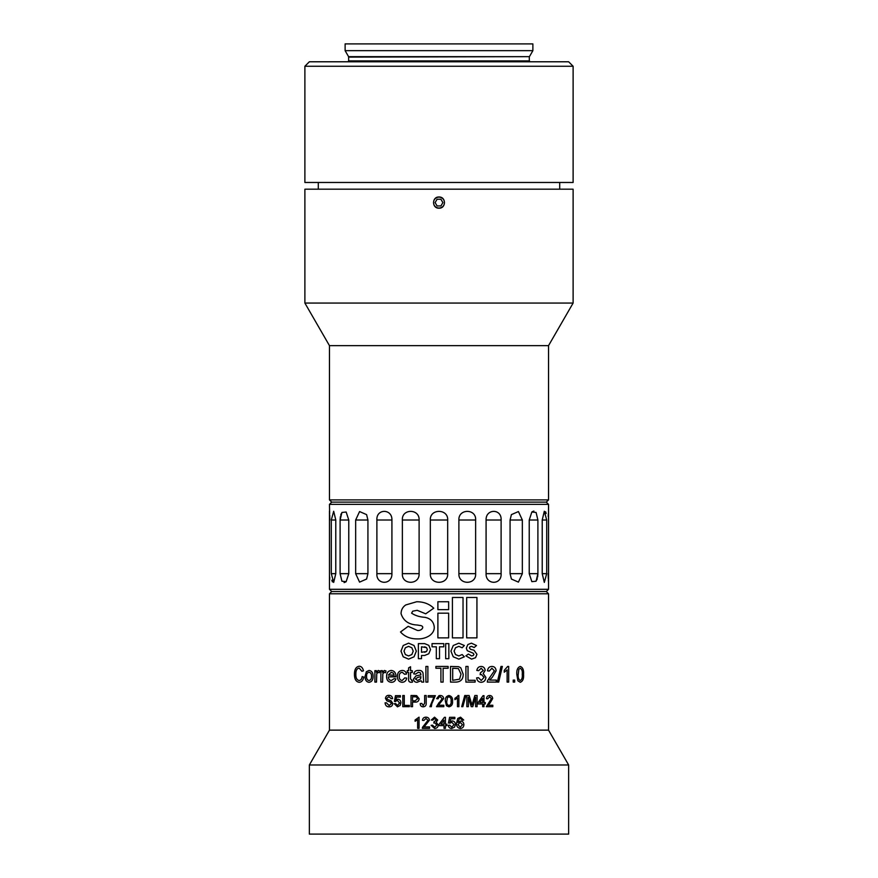 <?xml version="1.0" encoding="UTF-8"?>
<svg xmlns="http://www.w3.org/2000/svg" width="878" height="878" viewBox="0 0 878 878"><rect width="100%" height="100%" fill="white"/><g stroke="black" fill="none" stroke-linecap="round" stroke-linejoin="round"><path stroke-width="1.32" d="M329.469 593.78L331.708 591.542L329.469 589.303L548.53 589.303L546.292 591.542L331.708 591.542L546.292 591.542L548.53 593.78L329.469 593.78L329.469 730.134L309.352 764.979L309.352 834.1L568.648 834.1L568.648 764.979L309.352 764.979M362.164 676.576L363.755 677.092C363.097 680.417 361.593 682.151 359.245 682.294C356.018 681.888 354.427 679.166 354.449 674.161C354.471 669.343 356.051 666.709 359.212 666.248C361.352 666.336 362.779 667.851 363.459 670.803L361.879 671.275L359.135 668.059C356.863 668.52 355.777 670.551 355.875 674.15C355.722 677.827 356.797 679.945 359.102 680.494C360.781 680.329 361.813 679.023 362.164 676.576C361.846 679.023 360.814 680.329 359.135 680.494L359.102 680.494M434.599 728.499L431.131 725.338L432.558 725.195L434.654 727.203L436.849 724.976L434.753 722.901L433.831 723.055L433.973 721.76L436.278 720.059L434.577 718.467L432.7 720.179L431.274 720.037L434.533 717.172L437.705 720.015L436.19 722.232L438.287 724.987C438.056 727.182 436.827 728.356 434.599 728.499L431.131 725.338L432.558 725.195M444.016 728.356L444.016 725.634L439.143 725.634L439.143 724.196L444.444 717.315L445.442 717.315L445.442 724.196L446.869 724.196L446.869 725.634L445.442 725.634L445.442 728.356L444.016 728.356L445.442 728.356L445.442 725.634M448.307 725.338L449.734 725.195L451.764 727.203L454.003 724.602L451.775 722.188L448.449 723.055L449.591 717.315L454.848 717.315L454.848 718.753L450.754 718.753L450.184 721.65L452.17 720.904C454.244 721.156 455.331 722.364 455.419 724.515L454.574 727.138L451.753 728.499C449.745 728.4 448.592 727.346 448.307 725.338M460.555 717.172L463.705 720.037L462.322 720.179L460.467 718.467L459.271 718.797L457.965 722.517L460.632 721.047C462.695 721.299 463.771 722.506 463.858 724.668C463.76 726.984 462.607 728.257 460.401 728.499C457.614 728.016 456.33 726.227 456.549 723.121L457.745 718.445L460.566 717.172L463.716 720.037L462.311 720.179M458.843 655.943L455.495 654.538L454.102 651.136L455.495 647.766L458.843 646.362L462.146 647.766L464.352 645.506L458.843 643.168L453.246 645.506L450.93 651.136L453.246 656.799L458.843 659.137L464.352 656.799L462.146 654.538L458.843 655.943L455.484 654.538L454.091 651.136L455.484 647.766L458.843 646.362M421.517 658.676L418.378 658.676L418.378 643.618L418.378 658.676L421.517 658.676L421.517 655.482L424.634 655.482L428.804 653.748L430.527 649.555L428.804 645.352L424.634 643.618L418.378 643.618L424.634 643.618M408.599 643.168L403.211 645.506L401.016 651.136L403.211 656.799L408.588 659.137L414.043 656.799L416.326 651.136L414.043 645.506L408.588 643.168L403.2 645.506L400.994 651.136L403.2 656.799L408.599 659.137M416.688 601.748L405.801 604.931C402.706 606.994 401.136 609.914 401.07 613.689C403.397 620.845 408.786 624.62 417.259 625.015L419.41 625.388C425.995 625.805 421.495 631.348 417.28 630.393L408.193 626.332L400.522 631.995C404.626 636.594 410.169 638.899 417.149 638.899C421.879 639.074 426.071 637.944 429.726 635.507C432.755 633.203 434.27 630.492 434.281 627.364C433.798 621.822 430.67 618.474 424.908 617.333C419.673 616.993 415.228 615.599 411.595 613.162L412.715 611.176L417.193 610.309L425.709 613.821L433.754 608.18L432.689 607.225C428.42 603.581 423.075 601.748 416.677 601.748L405.79 604.931C402.695 606.994 401.114 609.914 401.059 613.689C403.375 620.845 408.775 624.62 417.248 625.015L419.41 625.388C425.984 625.805 421.484 631.348 417.269 630.393L417.313 630.393M417.204 610.309L425.709 613.821M452.422 597.479L463.024 597.479L463.024 637.878L463.035 597.479L452.422 597.479L452.422 637.878L463.035 637.878L452.422 637.878M436.322 646.812L436.322 658.676L439.516 658.676L439.516 646.812L443.796 646.812L443.796 643.618L432.042 643.618L432.042 646.812L436.322 646.812L436.322 658.676M445.673 643.618L448.856 643.618L448.856 658.676L448.856 643.618L445.673 643.618L445.673 658.676L448.856 658.676L445.673 658.676M471.585 659.137L475.569 657.688L476.941 654.297L473.966 650.192L470.597 649.347L469.401 647.909L469.971 646.812L471.585 646.362L474.175 647.525L476.513 645.539L471.431 643.168L467.864 644.529L466.317 648.183L467.272 650.697L473.154 653.199L473.933 654.297L473.275 655.526L471.585 655.943L468.402 654.055L465.856 655.844L471.585 659.137L475.558 657.688L476.93 654.297L473.966 650.192L470.597 649.347M448.647 609.639L448.647 601.737L437.892 601.737L437.892 609.639L448.647 609.639L448.647 601.737M448.647 637.878L448.647 613.173L437.892 613.173L437.892 637.878L448.647 637.878L448.647 613.173M466.668 597.479L476.93 597.479L476.93 637.878L476.941 597.479L466.668 597.479L466.668 637.878L476.941 637.878L466.668 637.878M369.045 682.294C366.4 681.954 365.083 679.978 365.105 676.378L366.356 671.725L369.012 670.463C371.668 670.792 373.029 672.713 373.095 676.225C373.139 679.89 371.778 681.921 369.012 682.294C366.367 681.954 365.05 679.978 365.072 676.378L366.389 671.725L369.045 670.463M374.873 682.096L374.873 670.66L376.344 670.66L376.344 672.263L378.275 670.463L379.845 671.001L379.318 672.735L378.209 672.274L376.761 673.733L376.508 682.096L374.873 682.096M382.578 682.096L380.887 682.096L380.865 670.66L382.402 670.66L382.402 672.263L384.41 670.463L386.046 671.001L385.497 672.735L384.344 672.274L382.841 673.733L382.578 682.096L380.865 682.096L380.887 670.66L382.402 670.66M394.101 678.683L395.901 678.892C395.133 681.196 393.629 682.327 391.368 682.294C388.208 682.041 386.616 680.099 386.572 676.477C386.572 672.844 388.142 670.847 391.281 670.463C394.376 670.836 395.934 672.811 395.956 676.367L388.35 676.883C388.46 679.089 389.481 680.296 391.401 680.494L394.101 678.683L391.423 680.494M404.78 677.882L406.69 678.09C406.229 680.724 404.736 682.129 402.234 682.294C399.018 681.954 397.416 680 397.438 676.422C397.383 672.833 398.985 670.847 402.234 670.463C404.538 670.496 405.965 671.703 406.492 674.074L404.582 674.271L402.245 672.274C400.159 672.603 399.172 673.964 399.303 676.367C399.15 678.76 400.105 680.132 402.168 680.494L404.78 677.882M412.287 680.439L412.484 682.129L411.113 682.294C409.17 682.173 408.325 681.032 408.61 678.881L408.61 672.471L407.26 672.471L407.26 670.66L408.61 670.66L408.61 667.884L410.542 666.742L410.542 670.66L412.287 670.66L412.287 672.471L410.542 672.471L410.542 678.957L412.287 680.439L411.53 680.494M421.122 680.691L417.116 682.294C414.921 682.305 413.703 681.229 413.461 679.067L416.051 675.819L420.924 674.875L420.419 672.877L418.367 672.274L415.612 674.074L413.659 673.876C414.383 671.44 416.073 670.298 418.718 670.463C420.858 670.265 422.285 671.099 423.009 672.976L423.701 682.096L421.725 682.096L421.122 680.691L421.725 682.096L423.701 682.096M427.882 682.096L425.896 682.096L425.896 666.446L427.882 666.446L427.882 682.096L425.896 682.096L425.896 666.446L427.882 666.446M440.91 682.096L440.91 668.257L435.894 668.257L435.894 666.446L448.12 666.446L448.12 668.257L443.116 668.257L443.116 682.096L440.91 682.096L443.105 682.096L443.105 668.257M450.513 682.096L450.513 666.446L458.546 666.676L460.774 667.796L463.178 674.194C463.211 679.199 460.84 681.833 456.066 682.096L450.513 682.096L456.066 682.096C460.829 681.833 463.2 679.199 463.167 674.194L460.774 667.796L458.535 666.676L450.513 666.446M465.9 682.096L465.9 666.446L468.04 666.446L468.029 680.296L475.119 680.296L475.119 682.096L465.9 682.096L475.108 682.096L475.108 680.296M476.633 677.882L478.51 677.684L481.232 680.494L484.063 677.377L481.374 674.458L480.167 674.677L480.365 672.866L483.328 670.496L481.144 668.257L478.697 670.66L476.82 670.463C477.292 667.928 478.719 666.589 481.078 666.446C483.493 666.556 484.854 667.884 485.161 670.43L483.207 673.536L485.885 677.388C485.611 680.461 484.03 682.096 481.166 682.294C478.565 682.14 477.05 680.669 476.633 677.882M491.954 666.446C494.468 666.523 495.85 667.96 496.114 670.77L492.36 677.19L489.628 680.088L496.289 680.088L496.289 682.096L487.323 682.096L487.52 680.702L494.391 670.792L491.91 668.257L489.298 671.066L487.509 670.869C487.872 667.971 489.353 666.501 491.954 666.446C494.446 666.523 495.829 667.96 496.092 670.77L496.114 670.77M497.31 682.096L500.998 666.446L502.359 666.446L498.704 682.096L497.31 682.096L498.682 682.096L502.326 666.446L500.998 666.446M508.68 682.096L507.122 682.096L507.122 669.903L504.257 672.208L504.257 670.364L507.682 666.446L508.68 666.446L508.68 682.096M513.224 682.096L513.224 680.088L514.684 680.088L514.684 682.096L513.224 682.096L514.651 682.096L514.651 680.088L513.224 680.088M445.376 701.171C445.047 698.021 446.233 696.133 448.943 695.508C451.665 696.166 452.85 698.054 452.51 701.171C452.85 704.299 451.665 706.186 448.943 706.834L446.452 705.758L445.376 701.171M457.976 695.508L458.865 695.508L458.865 706.691L457.471 706.691L457.471 697.977L454.925 699.623L454.925 698.306L458.876 695.508L458.876 706.691L457.471 706.691M461.685 706.691L464.758 695.508L465.911 695.508L462.849 706.691L461.685 706.691L462.838 706.691L465.9 695.508L464.758 695.508M466.844 706.691L466.844 695.508L469.137 695.508L472.013 704.99L474.877 695.508L477.094 695.508L477.094 706.691L475.613 706.691L475.613 697.231L472.781 706.691L471.212 706.691L468.369 697.231L468.369 706.691L466.844 706.691L468.358 706.691L468.358 697.231M483.987 702.532L485.282 702.532L485.282 703.969L483.987 703.969L483.987 706.691L482.67 706.691L482.67 703.969L478.159 703.969L478.159 702.532L483.065 695.65L483.987 695.65L483.987 702.532L483.965 695.65L483.065 695.65M489.65 695.508C491.482 695.563 492.481 696.594 492.679 698.592L487.97 705.253L492.799 705.253L492.799 706.691L486.324 706.691L491.428 698.614L489.628 696.803L487.74 698.811L486.456 698.658C486.708 696.594 487.773 695.541 489.65 695.508C491.46 695.563 492.47 696.594 492.657 698.592L489.957 703.179M419.047 728.356L417.643 728.356L417.643 719.642L415.118 721.288L415.118 719.971L419.047 717.172L419.047 728.356L417.654 728.356L417.654 719.642M425.995 717.172C428.047 717.227 429.188 718.259 429.408 720.256L424.118 726.918L429.551 726.918L429.551 728.356L422.296 728.356L427.981 720.278L425.962 718.467L423.854 720.476L422.439 720.333C422.713 718.259 423.898 717.205 425.995 717.172C423.898 717.205 422.724 718.259 422.45 720.333L423.865 720.476M440.218 695.508C442.282 695.563 443.434 696.594 443.653 698.592L438.331 705.253L443.796 705.253L443.796 706.691L436.498 706.691L442.227 698.614L440.185 696.803L439 697.077L438.067 698.811L436.64 698.658L439 695.65L440.218 695.508C442.282 695.563 443.434 696.594 443.653 698.592L439 704.496M439 702.685L436.498 706.691M428.201 697.088L428.201 695.65L435.345 695.65L431.833 703.651L431.339 706.691L429.913 706.691L433.919 697.088L428.201 697.088L428.201 695.65L435.345 695.65M423.163 706.834C421.188 706.724 420.222 705.627 420.255 703.563L421.802 703.388L423.218 705.539L424.645 703.201L424.645 695.508L426.203 695.508L426.203 703.091C426.346 705.385 425.325 706.625 423.152 706.834C421.177 706.713 420.211 705.627 420.255 703.563L421.813 703.388M412.539 706.691L411.025 706.691L411.014 695.508L416.622 695.617L419.124 698.723C418.916 701.072 417.61 702.202 415.206 702.104L412.539 702.104L412.539 706.691L411.014 706.691L411.025 695.508L414.998 695.508M402.793 706.691L402.793 695.508L404.286 695.508L404.286 705.396L409.357 705.396L409.357 706.691L402.793 706.691M397.493 706.834L394.299 703.673L395.594 703.53L397.482 705.539L399.567 702.938L397.482 700.523L394.409 701.39L395.462 695.65L400.368 695.65L400.368 697.088L396.538 697.088L396.011 699.985L397.855 699.239C399.808 699.492 400.818 700.688 400.906 702.85L400.105 705.473L397.471 706.834L394.277 703.673L395.605 703.53M389.13 705.539L391.434 703.585L389.13 705.539L386.452 702.817L385.069 702.817C385.354 705.517 386.726 706.856 389.195 706.834C391.292 706.823 392.499 705.725 392.839 703.519L391.094 700.809L387.176 699.316L386.825 698.328L388.921 696.66L391.182 698.658L392.587 698.658L391.16 698.658L388.921 696.66M390.348 702.082L391.434 703.585L390.348 702.082L386.891 700.842L385.453 698.427C385.749 696.342 386.891 695.321 388.866 695.365C391.006 695.321 392.246 696.419 392.587 698.658M516.824 674.381C516.527 669.969 517.68 667.324 520.27 666.446C522.794 667.368 523.881 670.013 523.551 674.381C523.881 678.749 522.794 681.394 520.27 682.294L517.888 680.79L516.824 674.381M548.53 593.78L548.53 730.134L329.469 730.134M548.53 730.134L568.648 764.979M520.237 666.446C522.75 667.368 523.848 670.013 523.518 674.381C523.848 678.749 522.761 681.394 520.237 682.294M518.196 674.37C517.866 677.498 518.547 679.539 520.237 680.494L520.27 680.494C521.927 679.528 522.586 677.487 522.256 674.37C522.586 671.253 521.916 669.212 520.259 668.257L518.854 669.332L518.229 674.37C517.899 677.498 518.58 679.539 520.27 680.494M520.259 668.257L518.821 669.332L518.229 674.37M390.37 702.082L386.913 700.842L385.475 698.427C385.771 696.342 386.913 695.321 388.888 695.365M389.217 706.834C386.748 706.856 385.376 705.517 385.091 702.817L386.452 702.817M397.482 705.539L399.589 702.938L397.482 700.523M395.737 701.533L394.431 701.39L395.473 695.65L400.368 695.65M400.368 697.088L396.549 697.088M396.011 699.985L397.866 699.239M404.286 695.508L402.815 695.508L402.815 706.691L409.357 706.691M409.357 705.396L404.297 705.396M415.206 702.104L412.55 702.104M415.173 700.809L417.588 698.767L416.402 696.902L415.151 696.803L412.539 696.803L412.539 700.809L415.162 700.809L417.577 698.767L416.391 696.902L415.14 696.803M423.218 705.539L424.645 703.201L424.645 695.508L426.203 695.508M431.339 706.691L429.913 706.691L433.919 697.088M438.067 698.811L436.64 698.658L439 695.65M440.185 696.803L439.527 696.869M439.406 702.356L440.493 701.379M443.796 705.253L443.796 706.691M425.962 718.467L427.992 720.278L422.45 727.357M429.551 728.356L422.307 728.356L422.461 727.357M429.551 726.918L424.129 726.918M415.129 721.288L415.129 719.971L419.047 717.172M487.718 698.811L489.628 696.803M492.777 705.253L492.777 706.691L486.324 706.691M489.935 703.179L487.959 705.253M482.659 703.969L478.159 703.969M485.271 702.532L485.271 703.969M483.987 703.969L483.965 706.691L482.67 706.691M482.659 698.504L479.794 702.532L482.67 702.532L482.67 698.504L479.805 702.532M472.013 704.99L469.126 695.508L466.844 695.508M475.613 706.691L477.072 706.691L477.072 695.508L474.877 695.508M475.613 697.231L472.77 706.691L471.212 706.691M457.471 697.977L454.914 699.623M448.943 695.508C451.654 696.166 452.839 698.054 452.499 701.171L452.499 701.171C452.839 704.299 451.654 706.186 448.943 706.834M448.921 696.803L447.451 697.571L446.803 701.171C446.452 703.399 447.165 704.858 448.943 705.539L448.943 705.539C450.721 704.847 451.424 703.399 451.083 701.171C451.424 698.932 450.71 697.483 448.932 696.803L447.44 697.571L446.803 701.171C446.452 703.399 447.165 704.858 448.943 705.539M507.122 669.903L504.235 672.208M507.122 682.096L508.658 682.096L508.658 666.446L507.682 666.446M496.092 670.77L492.36 677.19L489.628 680.088M491.889 668.257L489.276 671.066M496.257 680.088L496.257 682.096L487.323 682.096M478.499 677.684L481.232 680.494M481.374 674.458L480.156 674.677M481.144 668.257L478.686 670.66M481.067 666.446C483.471 666.556 484.832 667.884 485.139 670.43L483.196 673.536L485.863 677.388C485.589 680.461 484.019 682.096 481.144 682.294M468.029 680.296L468.029 666.446L465.9 666.446M452.697 668.257L452.697 680.296L452.708 668.257L458.393 668.575L461.016 674.15L459.545 679.188L452.708 680.296M435.894 668.257L435.894 666.446M448.109 666.446L448.109 668.257M417.127 682.294C414.921 682.305 413.703 681.229 413.472 679.067L416.062 675.819L420.924 674.875L420.43 672.877L418.378 672.274M415.623 674.074L413.67 673.876C414.394 671.44 416.084 670.298 418.729 670.463M417.566 680.494L420.628 678.848L420.935 676.686L417.961 677.311L415.415 678.957L417.566 680.494L420.628 678.848L420.924 676.686M411.123 682.294C409.181 682.173 408.347 681.032 408.621 678.881L408.621 672.471M407.282 672.471L407.282 670.66M408.61 670.66L408.621 667.884L410.553 666.742M412.287 670.66L410.553 670.66M412.287 672.471L410.553 672.471M402.245 682.294C399.029 681.954 397.438 680 397.46 676.422L397.46 676.422C397.405 672.833 398.996 670.847 402.245 670.463M404.604 674.271L402.256 672.274M402.168 680.494L404.791 677.882M391.39 682.294C388.23 682.041 386.638 680.099 386.594 676.477L386.594 676.477C386.594 672.844 388.164 670.847 391.292 670.463M395.945 676.883L388.372 676.883M394.123 675.072L393.465 673.228L391.292 672.274L388.35 675.072L394.123 675.072L393.454 673.228L391.27 672.274M382.402 672.263L384.432 670.463M385.519 672.735L384.366 672.274M376.344 670.66L374.895 670.66L374.895 682.096L376.508 682.096M376.344 672.263L378.297 670.463M379.34 672.735L378.209 672.274M369.045 680.494C370.779 680.121 371.613 678.727 371.537 676.312C371.581 673.975 370.746 672.625 369.045 672.274L369.012 672.274C367.311 672.614 366.488 673.975 366.565 676.378C366.488 678.771 367.3 680.154 369.012 680.494L369.012 680.494C370.757 680.121 371.581 678.727 371.504 676.312C371.559 673.975 370.725 672.625 369.012 672.274M437.892 613.173L437.892 637.878M437.892 601.737L437.892 609.639M470.575 649.347L469.39 647.909L469.96 646.812L471.585 646.362M474.153 647.525L476.513 645.539M476.502 645.539L471.42 643.168M471.574 655.943L468.391 654.055M439.516 658.676L439.516 646.812M443.796 646.812L443.796 643.618M432.042 643.618L432.042 646.812M406.953 627.232L400.5 631.984M400.533 631.995L400.533 631.995C404.648 636.594 410.191 638.899 417.16 638.899M408.599 655.943L411.848 654.538L413.209 651.136L411.848 647.766L408.599 646.362L405.34 647.766L404.012 651.136L405.34 654.538L408.588 655.943L411.859 654.538L413.22 651.136L411.859 647.766L408.588 646.362M424.634 655.482L421.528 655.482M424.634 652.288L426.554 651.487L427.356 649.555L426.554 647.613L421.517 646.812L421.517 652.288L426.554 651.487L427.356 649.555L426.554 647.613L424.634 646.812M462.135 647.766L464.352 645.506L458.832 643.168M458.832 659.137L464.352 656.799L462.135 654.538M460.467 718.467L459.271 718.797L457.965 722.517M460.621 721.047C462.684 721.299 463.76 722.506 463.847 724.668L463.847 724.668C463.749 726.984 462.596 728.257 460.39 728.499M457.954 724.646L460.291 727.203L462.465 724.712L460.237 722.331L457.954 724.646L460.291 727.203M460.237 722.331L457.965 724.646M449.723 725.195L451.764 727.203M451.775 722.188L449.865 723.198M454.848 718.753L454.848 717.315L449.591 717.315M450.754 718.753L450.184 721.65M452.159 720.904C454.244 721.156 455.32 722.353 455.408 724.515L454.563 727.138L451.753 728.499M444.016 725.634L439.143 725.634M445.442 724.196L445.442 717.315L444.444 717.315M446.869 724.196L446.869 725.634M444.016 720.169L440.91 724.196L444.016 724.196L444.016 720.169L440.91 724.196M434.654 727.203L436.849 724.976L434.753 722.901M433.831 723.055L433.984 721.76M434.182 721.782L436.278 720.059L434.577 718.467M432.7 720.179L431.274 720.037L434.533 717.172M359.278 682.294C356.051 681.877 354.46 679.166 354.482 674.161C354.503 669.343 356.084 666.709 359.245 666.248M361.912 671.275L359.168 668.059M439 208.185C431.789 208.525 431.789 196.661 439 197.012C446.2 196.661 446.222 208.525 439 208.185M329.469 504.367L331.708 502.128L546.292 502.128L331.708 502.128L329.469 499.889L548.53 499.889L546.292 502.128L548.53 504.367L329.469 504.367L329.645 513.718M548.53 499.889L548.53 345.658L329.469 345.658L329.469 499.889M548.53 345.658L573.115 303.064L304.885 303.064L329.469 345.658M573.115 303.064L573.115 189.187L304.885 189.187L304.885 303.064M419.113 520.006C419.695 508.538 401.619 508.505 402.365 520.006L402.365 573.663C401.597 585.132 419.673 585.165 419.113 573.663L419.113 520.006L402.365 520.006M367.926 520.006L366.598 514.629L359.585 511.556L355.656 520.006L355.656 573.663L359.574 582.114L366.598 579.041L367.926 573.663L367.926 520.006L355.656 520.006M335.78 520.006L333.684 511.27L331.291 520.006L331.291 573.663L333.684 582.41L335.78 573.663L335.78 520.006L331.291 520.006M447.67 520.006C448.362 508.538 429.649 508.505 430.33 520.006L430.33 573.663C429.638 585.132 448.351 585.165 447.67 573.663L447.67 520.006L430.33 520.006M501.108 520.006C501.887 508.538 485.688 508.505 486.083 520.006L486.083 573.663C485.666 585.132 501.876 585.165 501.108 573.663L501.108 520.006L486.083 520.006M537.896 520.006L536.085 512.445L531.838 512.028L529.225 520.006L529.225 573.663L531.838 581.642L536.085 581.225L537.896 573.663L537.896 520.006L529.225 520.006M546.709 520.006L544.316 511.259L542.22 520.006L542.22 573.663L544.316 582.399L546.709 573.663L546.709 520.006L542.22 520.006M522.344 520.006L518.426 511.556L511.402 514.629L510.074 520.006L510.074 573.663L511.402 579.041L518.415 582.114L522.344 573.663L522.344 520.006L510.074 520.006M475.635 520.006C476.403 508.538 458.327 508.505 458.887 520.006L458.887 573.663C458.305 585.132 476.381 585.165 475.635 573.663L475.635 520.006L458.887 520.006M348.775 520.006L346.162 512.028L341.915 512.445L340.104 520.006L340.104 573.663L341.915 581.225L346.162 581.642L348.775 573.663L348.775 520.006L340.104 520.006M391.917 520.006C392.334 508.538 376.124 508.505 376.892 520.006L376.892 573.663C376.113 585.132 392.312 585.165 391.917 573.663L391.917 520.006L376.892 520.006M329.469 589.303L329.469 511.073M548.53 504.367L548.53 589.303M548.234 516.538L548.355 513.817M548.53 582.597L548.355 579.952M548.289 578.58L548.234 577.131M548.234 576.934L548.19 573.663M329.766 577.131L329.645 579.853M329.711 515.09L329.766 516.538M329.766 516.736L329.81 520.006M340.104 519.655L340.379 516.637M340.73 515.101L341.202 513.74M345.866 581.905L344.099 582.597M532.134 511.764L533.901 511.073M537.896 574.014L537.621 577.033M537.27 578.569L536.798 579.93M545.622 511.775L546.171 513.465M332.378 581.894L331.829 580.204M304.885 66.256L309.352 61.778L568.648 61.778L573.115 66.256L304.885 66.256L304.885 182.47L573.115 182.47L573.115 66.256M532.88 50.672L345.12 50.672L345.12 43.9L532.88 43.9L532.88 50.672L529.423 56.653L348.577 56.653L348.698 60.889L347.798 61.778M318.297 182.47L318.297 189.187M559.703 182.47L559.703 189.187M444.455 202.598A5.455 5.455 0 0 0 439 197.144A5.455 5.455 0 0 0 433.545 202.598A5.455 5.455 0 0 0 439 208.042A5.455 5.455 0 0 0 444.455 202.598M440.932 199.24L437.068 199.24L435.126 202.598L437.068 205.946L440.932 205.946L442.874 202.598L440.932 199.24M542.22 573.663L546.709 573.663M529.225 573.663L537.896 573.663M510.074 573.663L522.344 573.663M486.083 573.663L501.108 573.663M458.887 573.663L475.635 573.663M430.33 573.663L447.67 573.663M331.291 573.663L335.78 573.663M340.104 573.663L348.775 573.663M355.656 573.663L367.926 573.663M376.892 573.663L391.917 573.663M402.365 573.663L419.113 573.663M529.423 56.653L348.698 57.103M529.302 57.103L529.302 60.889L348.698 60.889M529.302 60.889L530.202 61.778M348.577 56.653L345.12 50.672"/></g></svg>
